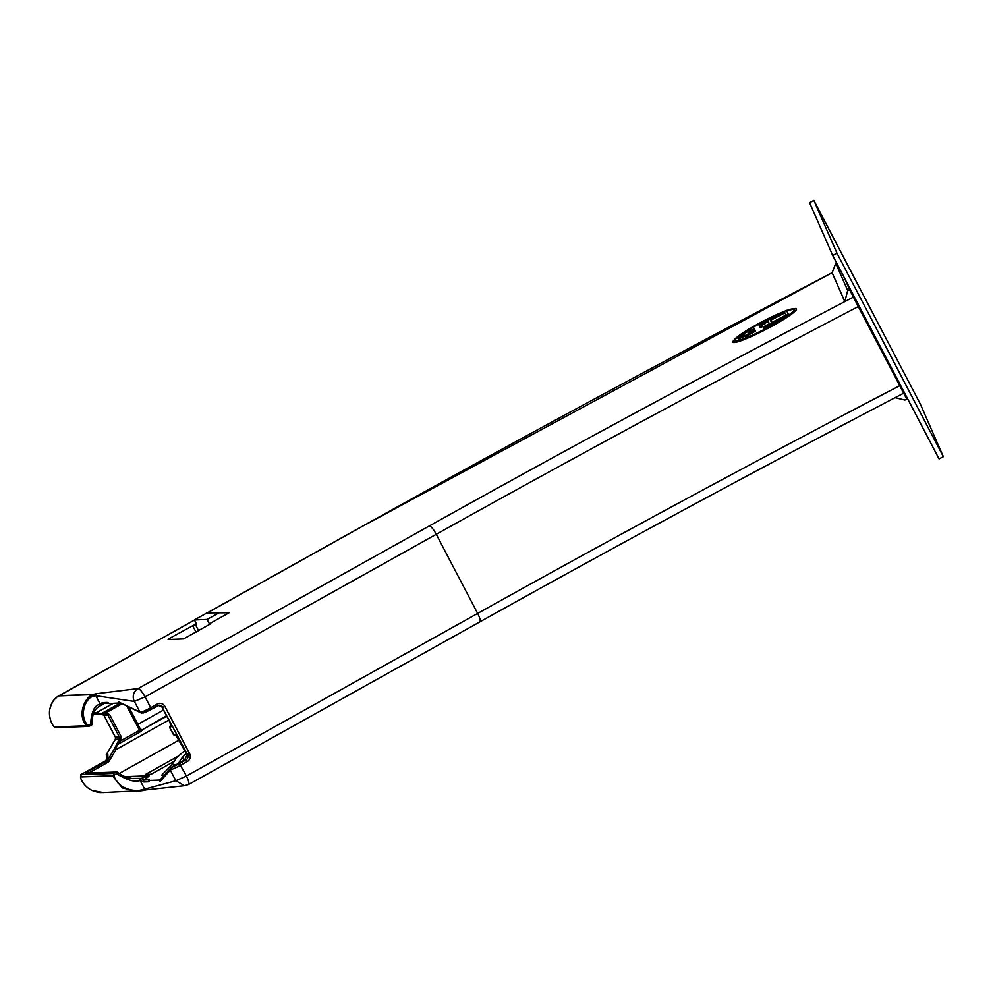 <?xml version="1.0" encoding="UTF-8"?>
<svg xmlns="http://www.w3.org/2000/svg" width="993" height="993" viewBox="0 0 993 993"><rect width="100%" height="100%" fill="white"/><g stroke="black" fill="none" stroke-linecap="round" stroke-linejoin="round"><path stroke-width="1.49" d="M109.031 703.64A1.477 1.254 -51.7 0 1 109.007 703.615L119.942 702.945M186.212 753.377L182.551 757.225L184.115 760.216M170.597 768.334A1.477 1.427 42.1 0 0 170.461 768.483L160.307 779.704L160.109 781.441L159.389 780.064L149.471 780.448L149.235 779.803A1.477 1.427 87.8 0 0 148.665 781.801L143.762 781.987L140.212 780.585A1.477 1.316 -57.3 0 1 141.391 778.462L140.125 780.523L144.68 789.137L175.835 780.746L186.423 776.017L179.423 763.567A7.758 0.881 152.4 0 1 171.789 767.105L171.715 767.155M170.436 768.495A1.477 1.427 42.1 0 0 170.299 770.171L170.511 769.997A1.477 1.39 -132.7 0 1 170.709 768.222L170.461 768.483M184.735 750.571L176.717 757.634L171.839 764.821L176.171 764.66M182.551 757.225A33.936 32.781 87.8 0 0 178.616 763.294M164.416 775.173L161.611 775.272L171.839 764.821M160.593 779.393L159.389 780.064M943.35 456.668L920.238 403.878L813.875 200.425L836.987 253.215L943.35 456.668L939.055 458.903L832.693 255.462L836.987 253.215M813.875 200.425L809.58 202.671L832.693 255.462M173.75 761.619L151.147 774.23L145.487 774.453L177.809 756.405M119.098 773.559L179.212 739.996M117.72 772.405L124.162 776.538L131.808 778.438L141.279 778.363L149.372 775.744L144.333 779.989L141.391 778.462M207.239 612.942L358.237 528.636A2276.403 260.129 152.4 0 1 832.159 272.74L844.795 301.599L853.421 297.106A2001.354 228.7 -27.6 0 0 429.373 525.93L138.064 688.571L96.408 693.697L93.28 694.392L92.895 696.341C85.696 698.29 78.819 714.55 87.285 724.691L86.428 725.771L54.33 727L53.001 725.374A23.149 22.355 -92.2 0 1 49.7 709.722C51.363 702.895 54.367 698.29 58.711 695.907A1.477 1.427 -92.2 0 1 59.009 695.696L57.358 696.726M209.386 623.79L229.147 612.755L206.904 612.954L194.38 619.942L207.115 619.458L209.386 623.79L210.801 623.852M198.674 630.803L195.298 624.324L169.555 638.362L168.102 639.504L183.544 638.921L210.739 623.741M195.298 624.324L196.651 624.274L194.38 619.942M100.057 714.265A1.477 1.229 -87 0 0 100.876 713.917L96.656 712.626L96.234 714.128L105.221 714.451L105.643 712.962L107.008 712.999L109.751 714.749L121.121 736.508L121.034 739.835L120.327 741.039L118.726 740.281L114.381 748.834L115.982 749.603L117.037 744.824A1.477 1.105 -161.9 0 0 116.231 745.197M58.711 695.907L92.982 694.604A1.477 1.254 64 0 0 92.821 694.839A1.477 1.353 -102.4 0 1 93.28 694.392A1.477 1.427 87.6 0 0 92.982 694.604C85.472 696.416 76.573 714.55 86.428 725.771M54.33 727.05L88.638 725.647L88.911 726.392L56.154 727.633A1.514 1.452 87.8 0 0 55.658 727M87.818 725.461L88.911 726.392L91.418 725.151L90.586 724.108L92.175 723.562M87.285 724.691A45.417 4.096 -162.2 0 0 88.576 725.113L88.638 725.647M120.265 703.094L100.876 713.917L105.643 712.962L121.916 703.876M140.497 731.742L139.504 730.327L120.327 741.039L117.037 744.824L140.497 731.742L142.806 729.607A1.849 1.837 -27.8 0 1 140.323 728.85L139.504 730.327L126.905 706.234M106.263 760.439L106.313 759.968A2.42 2.371 28.6 0 1 106.288 760.03A2.42 2.371 28.6 0 1 106.276 760.03L106.859 760.365A1.849 1.787 -92.2 0 1 106.685 760.601L107.952 762.276L88.638 773.063M112.668 775.719L80.408 776.948L80.818 776.241A1.514 1.452 87.8 0 0 80.756 774.689L113.512 773.435L114.108 774.366L112.668 775.719A45.517 11.159 -72.8 0 0 112.606 775.893L122.3 787.945L136.686 791.297L142.93 790.602L141.738 789.795L144.68 789.137A1.477 1.427 -92.2 0 0 145.971 789.919L143.253 790.54A1.477 1.353 -102.4 0 1 143.141 790.565L143.141 790.565A1.477 1.353 -102.4 0 1 142.88 790.602A1.477 1.229 -99 0 1 141.738 789.795C134.812 792.253 117.608 788.752 114.133 776.042L112.643 775.893M143.079 790.577A1.477 1.229 -99 0 1 143.042 790.589L103.135 792.575L91.877 790.391A23.149 22.355 -92.2 0 1 81.016 778.959L80.408 776.948L112.606 775.893M137.22 778.574L137.344 778.574C134.626 777.792 129.984 781.23 117.733 772.38A1.477 1.477 0 0 0 116.665 771.995A1.477 1.427 87.8 0 1 117.708 772.393L116.541 773.758A23.087 2.644 -27.6 0 0 114.53 774.751A45.417 11.208 -74.6 0 0 114.133 776.042M170.511 769.997L171.789 767.105L184.636 759.943L186.014 759.881L179.423 763.567M141.887 713.011A1.477 1.192 -70.1 0 1 140.745 712.254L143.464 712.912L151.147 709.35L150.725 707.724A9.607 1.092 152.4 0 1 140.745 712.254L140.261 712.13A9.88 2.694 154.7 0 1 139.901 712.018A1.477 1.365 115.3 0 0 140.82 712.751M106.524 754.246L106.586 754.159A1.849 1.564 -168.2 0 0 106.301 754.754L108.374 757.858M54.28 727.025L53.001 725.374M92.87 694.827L92.895 696.341L95.837 695.696L100.281 704.31C94.695 704.856 91.455 711.46 90.586 724.108A23.087 2.644 152.4 0 0 88.576 725.113M207.115 619.458L219.639 612.47M162.132 707.239L169.741 721.799L171.069 726.528L170.002 728.13L173.936 734.944A1.477 1.365 -64.7 0 1 173.316 734.311L175.736 735.453L179.311 740.083L187.553 754.556A3.935 3.811 -92.2 0 1 186.014 759.881L187.342 761.494A5.784 5.586 87.8 0 0 189.601 753.662L187.553 754.556L162.169 707.314A3.935 3.811 87.8 0 0 161.909 706.879L158.818 705.278M161.909 706.879L158.172 705.266M141.242 712.887A1.477 1.328 -74.9 0 1 140.261 712.13M88.402 773.063L87.396 771.871L85.497 773.336A1.477 1.427 -92.2 0 1 86.118 773.15L116.665 771.995A1.477 1.427 87.8 0 0 116.044 772.169L85.497 773.336M113.512 773.435A24.564 2.805 -27.6 0 1 116.044 772.169L116.541 773.758C127.452 780.299 135.309 782.558 140.125 780.523M171.106 767.837A1.477 1.303 31.2 0 0 170.784 769.712A9.607 1.092 -27.6 0 0 180.751 765.169L187.342 761.494M184.599 759.955L187.032 755.028L184.636 759.943L170.672 768.259M143.129 713.061L140.522 712.651L118.539 701.939L139.901 712.018L134.365 701.43A9.496 9.173 -92.2 0 1 138.064 688.571C139.839 689.005 142.173 691.773 145.052 696.875L436.275 534.296L477.645 613.426A9.607 2.234 60.8 0 1 479.842 621.903C618.093 544.735 759.36 468.51 903.655 393.203L904.362 392.558M96.408 693.697A1.477 1.427 -92.2 0 0 95.837 695.696L134.365 701.43L145.052 696.875L150.725 707.724L157.304 704.037L157.726 705.675L151.184 709.312M900.527 385.21L899.646 385.706A1991.722 227.596 -27.6 0 0 477.645 613.426L186.423 776.017C188.906 781.181 189.526 784.048 188.273 784.607L184.499 785.724L145.996 789.919M160.109 781.441L170.299 770.171L175.835 780.746L184.499 785.724M103.135 792.575C100.504 792.253 100.678 793.606 91.84 790.391L91.877 790.391C86.9 787.908 83.275 784.085 80.954 778.946L80.992 778.897M81.016 778.959L80.421 776.96M194.417 620.017L56.812 697.136C54.665 699.991 52.281 699.271 49.65 709.734L49.7 709.722M118.539 701.939L119.272 703.317M103.669 703.416L101.646 705.092C100.665 706.209 91.79 707.066 92.237 723.624A1.477 1.477 0 0 1 91.418 725.151L91.455 725.126A1.477 1.427 87.8 0 0 92.188 723.698M102.676 704.571L100.281 704.31A1.477 1.415 23.6 0 0 102.713 704.471L104.203 703.243L102.676 704.571M103.359 703.503L103.582 703.416A1.477 1.427 -92.2 0 1 102.279 702.634L100.305 704.26M143.762 781.987A1.477 1.427 -92.2 0 1 144.333 779.989L149.235 779.803M844.795 301.599L847.699 290.552L835.771 263.294L836.565 262.872M847.699 290.552L849.549 289.584L844.522 278.09M895.103 397.672L904.933 400.042L907.453 398.466M832.159 272.74L835.771 263.294M850.418 289.36L849.549 289.584L853.421 297.106A1.849 1.837 156.4 0 1 854.352 296.895L853.421 297.106L858.287 306.564A1991.722 227.596 -27.6 0 0 436.275 534.296A9.607 2.234 60.8 0 0 429.373 525.93M859.156 306.08L858.287 306.564L903.63 393.154M106.276 760.03A2.42 2.371 28.6 0 1 105.27 761.01L106.636 759.409L105.27 760.998L106.102 761.06A2.42 2.346 87.8 0 0 106.685 760.601M80.756 774.689L105.27 760.998M786.605 310.474L795.84 308.463A35.959 4.109 152.4 0 1 796.523 308.848A35.959 4.109 152.4 0 1 766.298 329.254A35.959 4.109 152.4 0 1 732.772 342.113A35.959 4.109 152.4 0 1 732.871 341.381L738.122 336.168L752.123 327.194L785.364 310.933M794.636 309.456A34.11 3.898 -27.6 0 0 786.915 311.057M779.195 314.148A34.11 3.898 -27.6 0 0 734.373 340.959M785.053 311.094A34.11 3.898 -27.6 0 0 751.49 327.591A34.11 3.898 -27.6 0 0 734.137 340.736A34.11 3.898 -27.6 0 0 766.05 328.46A34.11 3.898 -27.6 0 0 794.599 309.171A34.11 3.898 -27.6 0 0 794.586 309.133A34.11 3.898 -27.6 0 0 786.63 310.524M770.034 319.249L771.511 322.638L785.947 315.104L784.458 311.728L770.034 319.249L771.598 322.588M784.954 312.845L770.605 320.329M765.367 325.841L769.339 323.768L767.85 320.391L761.135 323.892L761.73 325.245L764.598 324.078L765.367 325.841M768.346 321.509L761.705 324.972L761.135 323.892M765.442 325.803L764.598 324.078M763.294 327.243L762.463 325.344L759.595 326.498L758.838 324.773L786.53 310.325L788.69 315.054L788.243 314.222L763.294 327.243L763.865 328.323L786.766 316.37M786.53 310.325L788.243 314.222M759.595 326.498L760.166 327.578L762.959 326.461M744.787 336.13L738.37 339.147L737.799 338.054L744.067 334.529L743.683 333.648L754.407 328.708L750.807 331.352L754.978 330.011L744.651 335.87L744.278 335.026L737.799 338.054M754.407 328.708L754.444 330.185M754.978 330.011L755.536 331.103L745.222 336.95L744.651 335.87M748.499 333.04L749.07 334.132M182.613 757.15L184.189 760.179M124.547 776.687L149.372 775.744M93.28 694.392L59.009 695.696L194.454 620.079M121.121 736.508L115.461 737.29M115.399 739.326L119.433 739.077A1.849 1.787 87.8 0 0 119.483 737.228L108.113 715.469A1.849 1.787 87.8 0 0 106.586 714.488L102.614 714.65A1.849 1.787 -92.2 0 1 104.128 715.618L109.751 714.749M104.079 715.531L115.511 737.377A1.849 1.787 87.8 0 1 115.461 739.226L106.586 754.159L106.772 755.04L108.051 754.99A1.849 1.787 87.8 0 0 107.852 756.455M107.008 712.999L106.586 714.488L105.221 714.451M118.726 740.281L119.433 739.077L121.034 739.835M102.614 714.65L93.205 714.352L102.602 714.65L104.066 715.593L115.436 737.352L115.387 739.251L106.524 754.183A1.849 1.849 0 0 0 106.301 754.754M143.464 712.912A7.758 0.881 -27.6 0 0 151.097 709.362L159.339 705.216A3.935 3.811 -92.2 0 1 162.84 707.289L164.888 706.395A5.784 5.586 87.8 0 0 157.304 704.037M128.953 707.19L140.261 728.825L129.028 707.227M168.81 720.099L115.982 749.603L109.156 761.097L106.859 760.365M87.396 771.871L106.884 760.986A1.849 1.787 -92.2 0 0 107.554 760.34L114.381 748.834M105.357 761.097A2.42 2.346 -92.2 0 0 106.4 759.906L108.051 754.99M169.915 727.807A1.477 1.427 -137.9 0 1 170.051 726.131L169.94 728.105L173.005 733.976M175.736 735.453A1.477 1.365 115.3 0 0 176.357 736.086L173.936 734.944M171.069 725.039A1.477 1.427 42.1 0 0 171.069 726.528M192.568 625.516L196.08 632.256M170.113 639.43L169.555 638.362M157.763 705.638A3.935 3.811 -92.2 0 1 159.339 705.216M96.234 714.128L93.33 714.029M109.156 761.097L107.952 762.276M189.601 753.662L164.888 706.395M107.418 757.622A1.849 1.787 -92.2 0 1 106.772 755.04M102.279 702.634L107.182 702.448A1.477 1.427 87.8 0 0 108.398 703.23L103.582 703.416M108.485 703.23L109.007 703.615A1.477 1.254 -51.7 0 1 108.671 703.156A11.084 2.569 -119.2 0 0 107.182 702.448M108.671 703.156L109.354 703.702M93.975 712.552L96.656 712.626L112.904 703.565M140.199 728.589A5.784 1.341 -119.2 0 0 141.651 729.607A1.849 1.787 -92.2 0 1 141.403 729.731A1.849 1.787 87.8 0 0 142.669 729.57L166.787 716.226M166.526 715.73L142.669 729.57M149.471 780.448L148.665 781.801M149.372 781.019A1.477 1.378 -169.7 0 1 149.161 780.386M176.357 736.086L186.845 754.506M207.09 612.942L357.976 528.71A9.607 2.234 60.8 0 1 358.237 528.636M163.547 710.032L137.953 724.307M906.795 399.074L903.655 393.203M88.998 726.355A24.564 2.805 152.4 0 1 91.393 725.151M170.97 725.113L170.064 726.106M161.847 706.855L171.218 724.828M49.65 709.734C48.955 715.345 50.047 720.546 52.952 725.362M141.9 729.793L140.323 728.85M188.546 784.544L479.842 621.903M832.196 272.653L357.976 528.71M106.313 759.955L107.939 756.505"/></g></svg>
